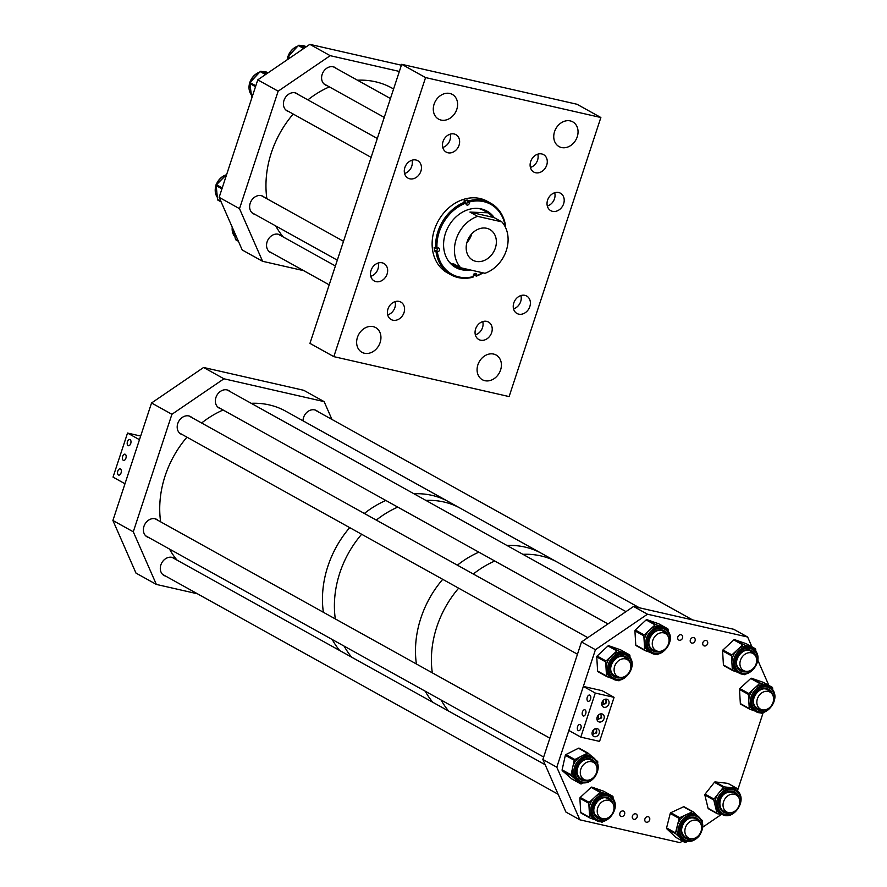 <?xml version="1.0" encoding="UTF-8"?>
<svg xmlns="http://www.w3.org/2000/svg" width="887" height="887" viewBox="0 0 887 887"><rect width="100%" height="100%" fill="white"/><g stroke="black" fill="none" stroke-linecap="round" stroke-linejoin="round"><path stroke-width="1.33" d="M524.904 295.349A9.99 8.105 119.1 0 0 514.216 301.846A9.99 8.105 119.1 0 0 516.966 313.477A9.99 8.105 119.1 0 0 518.718 314.142A9.99 8.105 119.1 0 0 529.417 307.645A9.99 8.105 119.1 0 0 526.667 296.025A9.99 8.105 119.1 0 0 524.904 295.349M558.71 192.534A9.99 8.105 119.1 0 0 548.011 199.032A9.99 8.105 119.1 0 0 550.76 210.662A9.99 8.105 119.1 0 0 552.523 211.339A9.99 8.105 119.1 0 0 563.223 204.842A9.99 8.105 119.1 0 0 560.462 193.211A9.99 8.105 119.1 0 0 558.71 192.534M541.78 153.95A9.99 8.105 119.1 0 0 531.091 160.447A9.99 8.105 119.1 0 0 533.841 172.078A9.99 8.105 119.1 0 0 535.604 172.743A9.99 8.105 119.1 0 0 546.292 166.246A9.99 8.105 119.1 0 0 543.543 154.615A9.99 8.105 119.1 0 0 541.78 153.95M486.73 321.382A9.99 8.105 119.1 0 0 476.042 327.88A9.99 8.105 119.1 0 0 478.792 339.51A9.99 8.105 119.1 0 0 480.554 340.187A9.99 8.105 119.1 0 0 491.243 333.689A9.99 8.105 119.1 0 0 488.493 322.059A9.99 8.105 119.1 0 0 486.73 321.382M382.164 262.818A9.99 8.105 119.1 0 0 371.465 269.315A9.99 8.105 119.1 0 0 374.225 280.946A9.99 8.105 119.1 0 0 375.977 281.623A9.99 8.105 119.1 0 0 386.677 275.125A9.99 8.105 119.1 0 0 383.927 263.494A9.99 8.105 119.1 0 0 382.164 262.818M415.97 160.004A9.99 8.105 119.1 0 0 405.27 166.501A9.99 8.105 119.1 0 0 408.02 178.132A9.99 8.105 119.1 0 0 409.783 178.808A9.99 8.105 119.1 0 0 420.471 172.311A9.99 8.105 119.1 0 0 417.722 160.68A9.99 8.105 119.1 0 0 415.97 160.004M399.083 301.414A9.99 8.105 119.1 0 0 388.395 307.911A9.99 8.105 119.1 0 0 391.145 319.542A9.99 8.105 119.1 0 0 392.908 320.207A9.99 8.105 119.1 0 0 403.596 313.71A9.99 8.105 119.1 0 0 400.846 302.079A9.99 8.105 119.1 0 0 399.083 301.414M454.133 133.97A9.99 8.105 119.1 0 0 443.445 140.468A9.99 8.105 119.1 0 0 446.194 152.098A9.99 8.105 119.1 0 0 447.957 152.775A9.99 8.105 119.1 0 0 458.646 146.277A9.99 8.105 119.1 0 0 455.896 134.647A9.99 8.105 119.1 0 0 454.133 133.97M373.161 326.627A14.137 11.487 119.1 0 0 358.026 335.829A14.137 11.487 119.1 0 0 361.918 352.294A14.137 11.487 119.1 0 0 364.413 353.248A14.137 11.487 119.1 0 0 379.547 344.045A14.137 11.487 119.1 0 0 375.656 327.58A14.137 11.487 119.1 0 0 373.161 326.627M493.615 354.068A14.137 11.487 119.1 0 0 478.481 363.271A14.137 11.487 119.1 0 0 482.373 379.747A14.137 11.487 119.1 0 0 484.867 380.689A14.137 11.487 119.1 0 0 500.002 371.498A14.137 11.487 119.1 0 0 496.11 355.022A14.137 11.487 119.1 0 0 493.615 354.068M449.82 93.468A14.137 11.487 119.1 0 0 434.685 102.659A14.137 11.487 119.1 0 0 438.577 119.135A14.137 11.487 119.1 0 0 441.072 120.078A14.137 11.487 119.1 0 0 456.206 110.886A14.137 11.487 119.1 0 0 452.315 94.41A14.137 11.487 119.1 0 0 449.82 93.468M570.274 120.909A14.137 11.487 119.1 0 0 555.14 130.112A14.137 11.487 119.1 0 0 559.032 146.577A14.137 11.487 119.1 0 0 561.526 147.53A14.137 11.487 119.1 0 0 576.661 138.328A14.137 11.487 119.1 0 0 572.769 121.863A14.137 11.487 119.1 0 0 570.274 120.909M401.7 64.307L576.993 104.256L600.865 117.516L509.116 396.578L333.822 356.641L309.951 343.369L401.7 64.307L425.572 77.579L333.822 356.641M600.865 117.516L425.572 77.579M484.247 210.773A31.211 25.346 119.1 0 0 483.759 210.496A31.211 25.346 119.1 0 0 478.647 208.478M494.247 217.659A32.254 26.2 119.1 0 0 486.996 211.095A32.254 26.2 119.1 0 0 457.06 215.951A32.254 26.2 119.1 0 0 443.744 247.994A32.254 26.2 119.1 0 0 455.652 267.486A32.254 26.2 119.1 0 0 470.232 269.936L457.537 267.331L453.024 263.494L460.697 267.763A31.2 25.335 119.1 0 1 456.228 239.113A31.2 25.335 119.1 0 1 477.594 216.35L501.842 221.883L494.17 217.614L487.85 212.78L469.922 212.093L477.594 216.35M493.338 216.805A32.254 26.2 119.1 0 0 486.741 210.962M490.733 203.212A40.968 33.262 119.1 0 0 468.669 200.839L469.256 202.003A39.993 32.475 119.1 0 1 505.302 226.717L505.634 226.174A40.968 33.262 119.1 0 0 490.733 203.212L487.24 201.271A40.968 33.262 119.1 0 0 449.232 207.447A40.968 33.262 119.1 0 0 432.324 248.127A40.968 33.262 119.1 0 0 447.447 272.886L450.929 274.815A40.968 33.262 119.1 0 0 472.993 277.199L473.303 275.724A1.951 1.586 -60.9 0 1 476.641 274.671L476.729 275.524A39.993 32.475 119.1 0 0 482.617 272.752M473.314 275.835A40.968 33.262 119.1 0 0 474.833 275.314L476.33 276.145A40.968 33.262 119.1 0 0 483.105 272.863M466.019 204.01A1.951 1.586 119.1 0 0 467.349 201.748L467.172 200.007A40.968 33.262 119.1 0 0 463.834 201.061L465.331 201.892A40.968 33.262 119.1 0 0 435.661 248.26L434.164 247.429A40.968 33.262 119.1 0 0 434.308 249.236A40.968 33.262 119.1 0 0 434.53 251.021L436.027 251.853A40.968 33.262 119.1 0 0 450.929 274.815M436.027 251.853L437.346 251.864A39.993 32.475 119.1 0 0 473.392 276.578M435.661 248.26L437.768 248.027A1.951 1.586 -60.9 0 1 438.134 251.62L437.346 251.864M465.331 201.892L465.919 203.056A39.993 32.475 119.1 0 0 436.981 248.271M467.172 200.007L468.669 200.839M476.33 276.145L476.729 275.524M469.256 202.003L469.334 202.857A1.951 1.586 -60.9 0 1 466.008 203.91L465.919 203.056M455.408 267.342A32.254 26.2 119.1 0 0 467.36 269.914M449.022 261.776A31.211 25.346 119.1 0 0 453.434 265.058A31.211 25.346 119.1 0 0 453.933 265.324M474.645 273.462A1.951 1.586 119.1 0 1 474.656 273.573L474.833 275.314M434.53 251.021L436.149 250.511A1.951 1.586 119.1 0 0 437.624 248.072M467.183 241.608A17.552 14.259 119.1 0 0 472.738 260.157A17.552 14.259 119.1 0 0 495.356 248.027A17.552 14.259 119.1 0 0 489.801 229.478A17.552 14.259 119.1 0 0 467.183 241.608M466.895 242.583A17.552 14.259 119.1 0 0 471.485 234.756A17.552 14.259 119.1 0 0 471.773 233.791M460.697 267.763L484.945 273.285A31.2 25.335 119.1 0 0 506.311 250.522A31.2 25.335 119.1 0 0 501.842 221.883M469.922 212.093L494.17 217.614M429.774 494.891A93.612 76.016 -60.9 0 1 448.456 501.654A93.612 76.016 119.1 0 0 413.952 493.771A93.612 76.016 -60.9 0 1 429.774 494.891M441.715 501.532A93.612 76.016 -60.9 0 1 460.397 508.284A93.612 76.016 119.1 0 0 425.893 500.412A93.612 76.016 -60.9 0 1 441.715 501.532M339.765 650.57A93.612 76.016 -60.9 0 1 332.237 639.516A93.612 76.016 119.1 0 0 339.765 650.57M323.367 612.274A93.612 76.016 -60.9 0 1 349.7 527.621A93.612 76.016 119.1 0 0 338.08 543.853A93.612 76.016 119.1 0 0 323.367 612.274M364.369 513.462A93.612 76.016 -60.9 0 1 385.845 500.468A93.612 76.016 119.1 0 0 364.369 513.462M351.695 657.212A93.612 76.016 -60.9 0 1 344.178 646.157A93.612 76.016 119.1 0 0 346.118 649.472A93.612 76.016 119.1 0 0 351.695 657.212M335.308 618.915A93.612 76.016 -60.9 0 1 361.641 534.262A93.612 76.016 119.1 0 0 335.308 618.915M376.31 520.104A93.612 76.016 -60.9 0 1 397.786 507.098A93.612 76.016 119.1 0 0 376.31 520.104M522.798 546.603A93.612 76.016 -60.9 0 1 541.491 553.366A93.612 76.016 119.1 0 0 506.976 545.483A93.612 76.016 -60.9 0 1 522.798 546.603M538.719 555.45A93.612 76.016 -60.9 0 1 557.402 562.203A93.612 76.016 119.1 0 0 540.893 555.905A93.612 76.016 119.1 0 0 522.898 554.331A93.612 76.016 -60.9 0 1 538.719 555.45M432.789 702.282A93.612 76.016 -60.9 0 1 425.261 691.228A93.612 76.016 119.1 0 0 427.201 694.543A93.612 76.016 119.1 0 0 432.789 702.282M416.391 663.986A93.612 76.016 -60.9 0 1 442.724 579.333A93.612 76.016 119.1 0 0 416.391 663.986M457.393 565.174A93.612 76.016 -60.9 0 1 478.88 552.169A93.612 76.016 119.1 0 0 457.393 565.174M448.7 711.13A93.612 76.016 -60.9 0 1 441.183 700.076A93.612 76.016 119.1 0 0 448.7 711.13M432.313 672.834A93.612 76.016 -60.9 0 1 458.646 588.181A93.612 76.016 119.1 0 0 432.313 672.834M473.314 574.022A93.612 76.016 -60.9 0 1 494.791 561.016A93.612 76.016 119.1 0 0 473.314 574.022M681.094 634.737A2.927 2.373 119.1 0 0 677.967 636.644A2.927 2.373 119.1 0 0 678.766 640.048A2.927 2.373 119.1 0 0 679.287 640.248A2.927 2.373 119.1 0 0 682.413 638.341A2.927 2.373 119.1 0 0 681.615 634.937A2.927 2.373 119.1 0 0 681.094 634.737M693.623 637.587A2.927 2.373 119.1 0 0 690.485 639.494A2.927 2.373 119.1 0 0 691.295 642.898A2.927 2.373 119.1 0 0 691.805 643.097A2.927 2.373 119.1 0 0 694.942 641.19A2.927 2.373 119.1 0 0 694.133 637.786A2.927 2.373 119.1 0 0 693.623 637.587M706.141 640.447A2.927 2.373 119.1 0 0 703.003 642.343A2.927 2.373 119.1 0 0 703.812 645.758A2.927 2.373 119.1 0 0 704.333 645.947A2.927 2.373 119.1 0 0 707.46 644.051A2.927 2.373 119.1 0 0 706.651 640.636A2.927 2.373 119.1 0 0 706.141 640.447M623.151 810.984A2.927 2.373 119.1 0 0 620.013 812.891A2.927 2.373 119.1 0 0 620.822 816.295A2.927 2.373 119.1 0 0 621.343 816.495A2.927 2.373 119.1 0 0 624.47 814.588A2.927 2.373 119.1 0 0 623.661 811.184A2.927 2.373 119.1 0 0 623.151 810.984M635.669 813.834A2.927 2.373 119.1 0 0 632.542 815.741A2.927 2.373 119.1 0 0 633.34 819.144A2.927 2.373 119.1 0 0 633.861 819.344A2.927 2.373 119.1 0 0 636.988 817.448A2.927 2.373 119.1 0 0 636.19 814.033A2.927 2.373 119.1 0 0 635.669 813.834M648.197 816.694A2.927 2.373 119.1 0 0 645.06 818.601A2.927 2.373 119.1 0 0 645.869 822.005A2.927 2.373 119.1 0 0 646.379 822.205A2.927 2.373 119.1 0 0 649.517 820.298A2.927 2.373 119.1 0 0 648.707 816.894A2.927 2.373 119.1 0 0 648.197 816.694M763.263 712.35L737.64 790.262M721.663 814.266L702.748 827.161M682.413 841.031L680.041 842.65L579.865 819.821L565.939 812.082L542.866 759.46L556.792 767.2L579.865 819.821M542.866 759.46L581.495 641.966L595.421 649.705L556.792 767.2M595.421 649.705L647.477 614.203L747.641 637.021L733.715 629.282L633.551 606.464L647.477 614.203M581.495 641.966L633.551 606.464M768.874 685.44L757.764 660.094M751.954 646.845L747.641 637.021M721.863 814.255C733.394 821.562 747.996 799.675 737.474 790.982L735.567 789.596A14.103 11.453 -60.9 0 0 719.435 795.173A14.103 11.453 -60.9 0 0 720.033 812.913A14.103 11.453 -60.9 0 0 721.863 814.255L720.299 813.379A14.103 11.453 -60.9 0 1 718.459 812.037A14.103 11.453 -60.9 0 1 715.388 806.627L713.78 800.007A0.976 0.787 -60.9 0 1 714.013 799.076L723.36 787.257A0.976 0.787 -60.9 0 1 724.169 786.88L736.72 788.31A0.976 0.787 -60.9 0 1 737.308 788.853L737.929 791.437M708.558 808.822A0.976 0.787 -60.9 0 1 708.07 808.29L704.866 795.04A0.976 0.787 -60.9 0 1 705.087 794.12L714.434 782.301A0.976 0.787 -60.9 0 1 715.244 781.913L727.795 783.354A0.976 0.787 -60.9 0 1 728.238 783.598M721.94 814.299L717.583 813.8A0.976 0.787 -60.9 0 1 716.995 813.246L715.388 806.627A14.103 11.453 -60.9 0 1 718.681 793.166A14.103 11.453 -60.9 0 1 730.444 787.589A14.103 11.453 -60.9 0 1 734.004 788.72L735.567 789.596A14.103 11.453 -60.9 0 1 737.407 790.938M736.321 794.996A10.589 8.593 119.1 0 0 735.179 793.643A10.589 8.593 119.1 0 0 733.837 792.656M722.306 810.274A10.589 8.593 119.1 0 0 723.581 811.184A10.589 8.593 119.1 0 0 726.852 812.037M731.11 814.632L730.943 814.843A0.976 0.787 -60.9 0 1 730.123 815.231L729.469 815.153M755.669 711.441A14.103 11.453 -60.9 0 1 752.431 708.48A14.103 11.453 -60.9 0 1 753.994 691.306A14.103 11.453 -60.9 0 1 769.373 686.782L772.721 689.842C780.493 699.765 766.157 718.126 755.669 711.441L754.094 710.565A14.103 11.453 -60.9 0 1 750.857 707.604A14.103 11.453 -60.9 0 1 748.839 701.462A14.103 11.453 -60.9 0 1 754.216 688.478A14.103 11.453 -60.9 0 1 766.324 685.252A14.103 11.453 -60.9 0 1 767.798 685.917L769.373 686.782A14.103 11.453 -60.9 0 1 772.61 689.753M754.804 710.964L749.726 709.201A0.976 0.787 -60.9 0 1 749.26 708.525L748.428 694.41A0.976 0.787 -60.9 0 1 748.794 693.512L759.649 683.445A0.976 0.787 -60.9 0 1 760.481 683.223L772.167 687.281A0.976 0.787 -60.9 0 1 772.632 687.957L772.754 689.898M757.354 708.347A10.589 8.593 119.1 0 0 760.658 709.234M770.127 692.193A10.589 8.593 119.1 0 0 770.038 692.06A10.589 8.593 119.1 0 0 767.632 689.842C760.325 684.864 749.227 699.023 755.048 706.229L757.376 708.369A10.589 8.593 119.1 0 0 760.724 709.267M762.92 712.427L762.255 713.037A0.976 0.787 -60.9 0 1 761.423 713.259L759.649 712.638M749.537 709.09L740.811 704.245A0.976 0.787 -60.9 0 1 740.346 703.568L739.503 689.443A0.976 0.787 -60.9 0 1 739.869 688.556L750.724 678.488A0.976 0.787 -60.9 0 1 751.555 678.267L763.252 682.325A0.976 0.787 -60.9 0 1 763.441 682.436M738.749 672.856A14.103 11.453 -60.9 0 1 735.5 669.885A14.103 11.453 -60.9 0 1 737.075 652.721A14.103 11.453 -60.9 0 1 752.453 648.197L755.802 651.258C763.574 661.17 749.238 679.531 738.749 672.856L737.175 671.98A14.103 11.453 -60.9 0 1 733.937 669.009A14.103 11.453 -60.9 0 1 731.919 662.877A14.103 11.453 -60.9 0 1 737.297 649.894A14.103 11.453 -60.9 0 1 749.404 646.667A14.103 11.453 -60.9 0 1 750.879 647.322L752.453 648.197A14.103 11.453 -60.9 0 1 755.691 651.169M737.884 672.368L732.806 670.616A0.976 0.787 -60.9 0 1 732.34 669.94L731.498 655.815A0.976 0.787 -60.9 0 1 731.875 654.916L742.718 644.86A0.976 0.787 -60.9 0 1 743.561 644.638L755.247 648.696A0.976 0.787 -60.9 0 1 755.713 649.362L755.824 651.302M740.423 669.763A10.589 8.593 119.1 0 0 743.727 670.639M753.207 653.597A10.589 8.593 119.1 0 0 753.118 653.464A10.589 8.593 119.1 0 0 750.712 651.258C743.406 646.279 732.296 660.438 738.128 667.645L740.457 669.774A10.589 8.593 119.1 0 0 743.794 670.672M745.989 673.832L745.335 674.442A0.976 0.787 -60.9 0 1 744.492 674.663L742.729 674.053M732.618 670.505L723.881 665.649A0.976 0.787 -60.9 0 1 723.426 664.973L722.583 650.858A0.976 0.787 -60.9 0 1 722.949 649.96L733.804 639.904A0.976 0.787 -60.9 0 1 734.636 639.671L746.322 643.729A0.976 0.787 -60.9 0 1 746.521 643.84M651.102 652.876A14.103 11.453 -60.9 0 1 647.854 649.916A14.103 11.453 -60.9 0 1 649.428 632.741A14.103 11.453 -60.9 0 1 664.806 628.229L668.144 631.289C675.927 641.201 661.591 659.562 651.102 652.876L649.528 652.012A14.103 11.453 -60.9 0 1 646.29 649.04A14.103 11.453 -60.9 0 1 644.272 642.909A14.103 11.453 -60.9 0 1 649.65 629.914A14.103 11.453 -60.9 0 1 661.757 626.688A14.103 11.453 -60.9 0 1 663.232 627.353L664.806 628.229A14.103 11.453 -60.9 0 1 668.044 631.189M650.238 652.4L645.159 650.637A0.976 0.787 -60.9 0 1 644.694 649.96L643.851 635.846A0.976 0.787 -60.9 0 1 644.228 634.948L655.072 624.88A0.976 0.787 -60.9 0 1 655.914 624.659L667.601 628.717A0.976 0.787 -60.9 0 1 668.066 629.393L668.177 631.333M652.777 649.794A10.589 8.593 119.1 0 0 656.081 650.67M665.56 633.628A10.589 8.593 119.1 0 0 665.472 633.495A10.589 8.593 119.1 0 0 663.066 631.289M658.342 653.863L657.688 654.473A0.976 0.787 -60.9 0 1 656.846 654.695L655.072 654.085M644.96 650.526L636.234 645.681A0.976 0.787 -60.9 0 1 635.768 645.004L634.926 630.89A0.976 0.787 -60.9 0 1 635.303 629.992L646.146 619.924A0.976 0.787 -60.9 0 1 646.989 619.703L658.675 623.761A0.976 0.787 -60.9 0 1 658.875 623.871M612.928 678.921A14.103 11.453 -60.9 0 1 609.691 675.949A14.103 11.453 -60.9 0 1 611.254 658.786A14.103 11.453 -60.9 0 1 626.632 654.262L629.981 657.322C637.753 667.235 623.417 685.596 612.928 678.921L611.354 678.045A14.103 11.453 -60.9 0 1 608.116 675.074A14.103 11.453 -60.9 0 1 606.098 668.942A14.103 11.453 -60.9 0 1 611.476 655.948A14.103 11.453 -60.9 0 1 623.583 652.721A14.103 11.453 -60.9 0 1 625.058 653.386L626.632 654.262A14.103 11.453 -60.9 0 1 629.87 657.223M612.063 678.433L606.985 676.67A0.976 0.787 -60.9 0 1 606.52 675.994L605.677 661.879A0.976 0.787 -60.9 0 1 606.054 660.981L616.897 650.925A0.976 0.787 -60.9 0 1 617.74 650.692L629.426 654.75A0.976 0.787 -60.9 0 1 629.892 655.426L630.014 657.367M612.363 673.832A10.589 8.593 119.1 0 0 614.636 675.839A10.589 8.593 119.1 0 0 617.917 676.703M627.386 659.662A10.589 8.593 119.1 0 0 627.297 659.529A10.589 8.593 119.1 0 0 624.891 657.322M620.168 679.897L619.514 680.506A0.976 0.787 -60.9 0 1 618.682 680.728L616.908 680.118M606.797 676.57L598.071 671.714A0.976 0.787 -60.9 0 1 597.605 671.038L596.763 656.923A0.976 0.787 -60.9 0 1 597.128 656.025L607.983 645.958A0.976 0.787 -60.9 0 1 608.815 645.736L620.512 649.794A0.976 0.787 -60.9 0 1 620.7 649.905M583.247 782.944L581.406 783.864A0.976 0.787 -60.9 0 1 580.597 783.798L575.929 779.706A14.103 11.453 -60.9 0 1 572.647 767.532A14.103 11.453 -60.9 0 1 575.73 760.924A14.103 11.453 -60.9 0 1 581.129 756.345A14.103 11.453 -60.9 0 1 591.263 756.201L592.826 757.077A14.103 11.453 -60.9 0 0 577.293 761.789A14.103 11.453 -60.9 0 0 579.122 781.724L577.559 780.859A14.103 11.453 -60.9 0 1 575.929 779.706L571.261 775.626A0.976 0.787 -60.9 0 1 571.04 774.783L574.266 760.281A0.976 0.787 -60.9 0 1 574.854 759.505L587.405 753.185A0.976 0.787 -60.9 0 1 588.214 753.251L592.128 756.678M580.808 778.631A10.589 8.593 119.1 0 0 584.112 779.518M593.58 762.476A10.589 8.593 119.1 0 0 591.086 760.126M596.33 760.37L597.55 761.434A0.976 0.787 -60.9 0 1 597.771 762.266L597.605 763.042M571.915 778.974A0.976 0.787 -60.9 0 1 571.671 778.841L562.347 770.67A0.976 0.787 -60.9 0 1 562.114 769.827L565.341 755.325A0.976 0.787 -60.9 0 1 565.928 754.549L578.479 748.229A0.976 0.787 -60.9 0 1 579.3 748.295L587.981 753.118M698.934 835.942A14.103 11.453 -60.9 0 1 683.7 840.288L682.125 839.412A14.103 11.453 -60.9 0 1 680.218 838.015A14.103 11.453 -60.9 0 1 677.324 825.642A14.103 11.453 -60.9 0 1 680.584 819.111A14.103 11.453 -60.9 0 1 686.094 814.721L692.425 811.782A0.976 0.787 -60.9 0 1 693.235 811.882L696.872 815.341M676.082 837.494A0.976 0.787 -60.9 0 1 675.805 837.339L666.78 828.768A0.976 0.787 -60.9 0 1 666.581 827.915L670.228 813.457A0.976 0.787 -60.9 0 1 670.838 812.703L683.5 806.815A0.976 0.787 -60.9 0 1 684.309 806.915L692.947 811.716M687.514 841.475L685.529 842.395A0.976 0.787 -60.9 0 1 684.72 842.295L675.706 833.725A0.976 0.787 -60.9 0 1 675.506 832.871L679.154 818.413A0.976 0.787 -60.9 0 1 679.764 817.659L686.094 814.721A14.103 11.453 -60.9 0 1 695.829 814.765L697.404 815.63A14.103 11.453 -60.9 0 0 682.158 819.987A14.103 11.453 -60.9 0 0 683.7 840.288C689.221 842.761 694.366 841.331 699.122 835.997C704.511 827.626 703.934 820.841 697.404 815.63M698.158 821.04A10.589 8.593 119.1 0 0 695.663 818.69A10.589 8.593 119.1 0 1 698.213 821.074M685.374 837.195A10.589 8.593 119.1 0 0 688.678 838.082M701.262 819.51L702.249 820.453A0.976 0.787 -60.9 0 1 702.449 821.307L702.282 821.961M596.053 820.32A14.103 11.453 -60.9 0 1 592.804 817.348A14.103 11.453 -60.9 0 1 594.379 800.185A14.103 11.453 -60.9 0 1 609.757 795.661L613.094 798.721C620.878 808.634 606.542 826.994 596.053 820.32L594.478 819.444A14.103 11.453 -60.9 0 1 591.241 816.472A14.103 11.453 -60.9 0 1 589.223 810.341A14.103 11.453 -60.9 0 1 594.6 797.358A14.103 11.453 -60.9 0 1 606.708 794.131A14.103 11.453 -60.9 0 1 608.183 794.785L609.757 795.661A14.103 11.453 -60.9 0 1 612.995 798.633M595.188 819.832L590.11 818.08A0.976 0.787 -60.9 0 1 589.644 817.404L588.802 803.278A0.976 0.787 -60.9 0 1 589.179 802.38L600.022 792.324A0.976 0.787 -60.9 0 1 600.854 792.102L612.551 796.16A0.976 0.787 -60.9 0 1 613.017 796.825L613.128 798.766M597.727 817.226A10.589 8.593 119.1 0 0 601.031 818.102M610.511 801.061A10.589 8.593 119.1 0 0 610.411 800.928A10.589 8.593 119.1 0 0 608.016 798.721C600.71 793.743 589.6 807.902 595.432 815.109L597.76 817.237A10.589 8.593 119.1 0 0 601.098 818.136M603.293 821.295L602.639 821.905A0.976 0.787 -60.9 0 1 601.796 822.127L600.022 821.517M589.91 817.969L581.185 813.113A0.976 0.787 -60.9 0 1 580.719 812.437L579.876 798.322A0.976 0.787 -60.9 0 1 580.253 797.424L591.097 787.368A0.976 0.787 -60.9 0 1 591.939 787.135L603.626 791.193A0.976 0.787 -60.9 0 1 603.825 791.304M326.97 85.562A9.99 8.105 -60.9 0 1 325.329 84.919A9.99 8.105 -60.9 0 1 322.58 73.288A9.99 8.105 -60.9 0 1 333.268 66.791A9.99 8.105 -60.9 0 1 335.031 67.467A9.99 8.105 -60.9 0 1 336.439 68.521M255.001 214.41A9.99 8.105 -60.9 0 1 253.36 213.767A9.99 8.105 -60.9 0 1 250.611 202.136A9.99 8.105 -60.9 0 1 261.299 195.639A9.99 8.105 -60.9 0 1 263.062 196.315A9.99 8.105 -60.9 0 1 264.47 197.369M271.921 253.006A9.99 8.105 -60.9 0 1 270.28 252.363A9.99 8.105 -60.9 0 1 267.53 240.732A9.99 8.105 -60.9 0 1 278.219 234.235A9.99 8.105 -60.9 0 1 279.982 234.9A9.99 8.105 -60.9 0 1 281.39 235.953M288.796 111.596A9.99 8.105 -60.9 0 1 287.155 110.953A9.99 8.105 -60.9 0 1 284.405 99.322A9.99 8.105 -60.9 0 1 295.105 92.825A9.99 8.105 -60.9 0 1 296.857 93.501A9.99 8.105 -60.9 0 1 298.276 94.554M278.152 91.173L257.773 79.852L219.144 197.346L239.512 208.678L278.152 91.173L330.197 55.67L309.829 44.35L401.401 65.217M330.197 55.67L399.35 71.437M257.773 79.852L309.829 44.35M219.144 197.346L242.218 249.979L262.596 261.299L303.698 270.668M239.512 208.678L262.596 261.299M306.17 46.845L299.174 45.248A0.976 0.787 119.1 0 0 298.342 45.547L288.197 56.524A0.976 0.787 119.1 0 0 287.898 57.444L288.142 59.141M267.996 72.878L261 71.282A0.976 0.787 119.1 0 0 260.168 71.592L250.023 82.558A0.976 0.787 119.1 0 0 249.724 83.478L251.742 97.226A0.976 0.787 119.1 0 0 251.93 97.637M226.662 174.484L216.472 184.707A0.976 0.787 119.1 0 0 216.14 185.616L217.581 199.553A0.976 0.787 119.1 0 0 218.08 200.207L221.14 201.903M233.392 229.855L235.498 239.357A0.976 0.787 119.1 0 0 236.075 239.922M302.999 420.804A9.99 8.105 -60.9 0 1 314.685 409.894A9.99 8.105 -60.9 0 1 316.448 410.559A9.99 8.105 -60.9 0 1 317.856 411.612M182.567 434.719A9.99 8.105 -60.9 0 1 180.926 434.076A9.99 8.105 -60.9 0 1 178.176 422.445A9.99 8.105 -60.9 0 1 188.864 415.948A9.99 8.105 -60.9 0 1 190.627 416.624A9.99 8.105 -60.9 0 1 192.035 417.677M165.681 576.129A9.99 8.105 -60.9 0 1 164.04 575.486A9.99 8.105 -60.9 0 1 161.29 563.855A9.99 8.105 -60.9 0 1 171.989 557.358A9.99 8.105 -60.9 0 1 173.741 558.023A9.99 8.105 -60.9 0 1 175.16 559.076M148.761 537.533A9.99 8.105 -60.9 0 1 147.12 536.89A9.99 8.105 -60.9 0 1 144.37 525.259A9.99 8.105 -60.9 0 1 155.059 518.762A9.99 8.105 -60.9 0 1 156.822 519.438A9.99 8.105 -60.9 0 1 158.23 520.492M220.73 408.685A9.99 8.105 -60.9 0 1 219.089 408.042A9.99 8.105 -60.9 0 1 216.339 396.411A9.99 8.105 -60.9 0 1 227.039 389.914A9.99 8.105 -60.9 0 1 228.791 390.59A9.99 8.105 -60.9 0 1 230.21 391.644M324.132 401.623L303.753 390.302L203.589 367.473L223.956 378.793L324.132 401.623L331.949 419.451M151.544 402.975L112.904 520.481L133.283 531.801L171.912 414.296L151.544 402.975L203.589 367.473M171.912 414.296L223.956 378.793M112.904 520.481L135.988 573.102L156.356 584.422L197.457 593.791M133.283 531.801L156.356 584.422M580.874 728.471A3.193 1.818 -77.2 0 0 579.954 724.446A3.193 1.818 -77.2 0 0 577.603 726.653A3.193 1.818 -77.2 0 0 578.524 730.677A3.193 1.818 -77.2 0 0 580.874 728.471M596.751 730.079A3.193 1.818 -77.2 0 0 596.386 730.932A3.193 1.818 -77.2 0 0 596.142 733.194M593.813 729.546L593.381 734.07L596.829 732.108L595.809 728.56M585.697 713.78A3.193 1.818 -77.2 0 0 584.777 709.755A3.193 1.818 -77.2 0 0 582.437 711.973A3.193 1.818 -77.2 0 0 583.358 715.997A3.193 1.818 -77.2 0 0 585.697 713.78M601.586 715.399A3.193 1.818 -77.2 0 0 601.22 716.252A3.193 1.818 -77.2 0 0 600.976 718.514M598.636 714.855L598.215 719.379L601.663 717.417L600.632 713.88M590.531 699.1A3.193 1.818 -77.2 0 0 589.611 695.064A3.193 1.818 -77.2 0 0 587.261 697.282A3.193 1.818 -77.2 0 0 588.181 701.307A3.193 1.818 -77.2 0 0 590.531 699.1M606.409 700.708A3.193 1.818 -77.2 0 0 606.043 701.562A3.193 1.818 -77.2 0 0 605.81 703.823M603.47 700.176L603.038 704.688L606.486 702.737L605.466 699.189M606.719 699.211A4.291 3.481 119.1 0 0 602.129 702.005A4.291 3.481 119.1 0 0 603.315 707.006A4.291 3.481 119.1 0 0 604.069 707.294A4.291 3.481 119.1 0 0 608.659 704.5A4.291 3.481 119.1 0 0 607.484 699.499A4.291 3.481 119.1 0 0 606.719 699.211M601.896 713.902A4.291 3.481 119.1 0 0 597.306 716.696A4.291 3.481 119.1 0 0 598.481 721.685A4.291 3.481 119.1 0 0 599.235 721.985A4.291 3.481 119.1 0 0 603.836 719.191A4.291 3.481 119.1 0 0 602.65 714.19A4.291 3.481 119.1 0 0 601.896 713.902M597.062 728.593A4.291 3.481 119.1 0 0 592.472 731.376A4.291 3.481 119.1 0 0 593.658 736.376A4.291 3.481 119.1 0 0 594.412 736.665A4.291 3.481 119.1 0 0 599.002 733.871A4.291 3.481 119.1 0 0 597.827 728.881A4.291 3.481 119.1 0 0 597.062 728.593M580.808 737.119L599.579 741.399L614.07 697.337L595.288 693.057L580.808 737.119L568.866 730.489L583.358 686.416L595.288 693.057M583.358 686.416L602.129 690.696L614.07 697.337M127.462 441.704A3.193 1.818 -77.2 0 0 128.382 445.729A3.193 1.818 -77.2 0 0 130.722 443.522A3.193 1.818 -77.2 0 0 129.801 439.497A3.193 1.818 -77.2 0 0 127.462 441.704M122.639 456.395A3.193 1.818 -77.2 0 0 123.559 460.42A3.193 1.818 -77.2 0 0 125.899 458.213A3.193 1.818 -77.2 0 0 124.978 454.188A3.193 1.818 -77.2 0 0 122.639 456.395M117.805 471.086A3.193 1.818 -77.2 0 0 118.725 475.11A3.193 1.818 -77.2 0 0 121.064 472.893A3.193 1.818 -77.2 0 0 120.144 468.868A3.193 1.818 -77.2 0 0 117.805 471.086M127.528 433.056L113.037 477.117L124.978 483.759L139.47 439.697L127.528 433.056L140.667 436.049M329.354 86.893A93.612 76.016 119.1 0 0 310.683 97.725A93.612 76.016 119.1 0 0 307.867 99.887M293.198 114.046A93.612 76.016 119.1 0 0 266.865 198.699M275.735 225.941A93.612 76.016 119.1 0 0 283.263 236.995M393.584 88.977L391.965 88.079A93.612 76.016 119.1 0 0 357.45 80.196M513.518 308.82A9.746 7.916 119.1 0 0 516.201 307.567A9.746 7.916 119.1 0 0 520.891 295.559M547.323 206.006A9.746 7.916 119.1 0 0 554.697 192.745M530.404 167.421A9.746 7.916 119.1 0 0 537.777 154.15M442.746 147.442A9.746 7.916 119.1 0 0 450.13 134.181M404.583 173.486A9.746 7.916 119.1 0 0 411.956 160.214M370.777 276.289A9.746 7.916 119.1 0 0 378.15 263.029M387.697 314.885A9.746 7.916 119.1 0 0 395.07 301.613M475.354 334.854A9.746 7.916 119.1 0 0 482.728 321.593M639.427 607.795L285.725 411.202A93.612 76.016 119.1 0 0 251.221 403.319M223.114 410.016A93.612 76.016 119.1 0 0 201.626 423.01M186.957 437.169A93.612 76.016 119.1 0 0 175.338 453.401A93.612 76.016 119.1 0 0 160.636 521.822M169.506 549.064A93.612 76.016 119.1 0 0 177.023 560.118M762.21 709.8A9.746 7.916 119.1 0 0 772.644 703.446A9.746 7.916 119.1 0 0 769.96 692.093A9.746 7.916 119.1 0 0 768.242 691.439A9.746 7.916 119.1 0 0 757.797 697.781A9.746 7.916 119.1 0 0 760.492 709.134A9.746 7.916 119.1 0 0 762.21 709.8M734.381 811.461A9.746 7.916 119.1 0 0 739.747 802.901A9.746 7.916 119.1 0 0 736.155 794.907A9.746 7.916 119.1 0 0 728.46 795.395A9.746 7.916 119.1 0 0 723.093 803.955A9.746 7.916 119.1 0 0 726.686 811.949A9.746 7.916 119.1 0 0 734.381 811.461M745.28 671.204A9.746 7.916 119.1 0 0 755.724 664.862A9.746 7.916 119.1 0 0 753.041 653.508A9.746 7.916 119.1 0 0 751.322 652.843A9.746 7.916 119.1 0 0 740.878 659.196A9.746 7.916 119.1 0 0 743.561 670.55A9.746 7.916 119.1 0 0 745.28 671.204M701.129 824.755A9.746 7.916 119.1 0 0 697.991 820.941A9.746 7.916 119.1 0 0 688.101 823.203A9.746 7.916 119.1 0 0 685.374 834.179A9.746 7.916 119.1 0 0 688.512 837.982A9.746 7.916 119.1 0 0 698.402 835.72A9.746 7.916 119.1 0 0 701.129 824.755M657.633 651.235A9.746 7.916 119.1 0 0 668.077 644.893A9.746 7.916 119.1 0 0 665.394 633.529A9.746 7.916 119.1 0 0 663.676 632.874A9.746 7.916 119.1 0 0 653.231 639.217A9.746 7.916 119.1 0 0 655.914 650.581A9.746 7.916 119.1 0 0 657.633 651.235M619.459 677.269A9.746 7.916 119.1 0 0 629.903 670.927A9.746 7.916 119.1 0 0 627.22 659.562A9.746 7.916 119.1 0 0 625.501 658.908A9.746 7.916 119.1 0 0 615.057 665.25A9.746 7.916 119.1 0 0 617.74 676.615A9.746 7.916 119.1 0 0 619.459 677.269M602.583 818.668A9.746 7.916 119.1 0 0 613.028 812.326A9.746 7.916 119.1 0 0 610.345 800.972A9.746 7.916 119.1 0 0 608.615 800.307A9.746 7.916 119.1 0 0 598.182 806.66A9.746 7.916 119.1 0 0 600.865 818.014A9.746 7.916 119.1 0 0 602.583 818.668M585.664 780.083A9.746 7.916 119.1 0 0 596.097 773.73A9.746 7.916 119.1 0 0 593.414 762.376A9.746 7.916 119.1 0 0 591.696 761.722A9.746 7.916 119.1 0 0 581.251 768.064A9.746 7.916 119.1 0 0 583.945 779.429A9.746 7.916 119.1 0 0 585.664 780.083M474.656 273.573L476.641 274.671M467.349 201.748L469.334 202.857M436.149 250.511L438.134 251.62M736.387 795.04A10.589 8.593 119.1 0 0 735.245 793.677A10.589 8.593 119.1 0 0 733.859 792.679C719.69 789.286 717.25 805.662 722.262 810.219L723.581 811.184A10.589 8.593 119.1 0 0 726.919 812.071M730.566 812.758A11.564 9.391 -60.9 0 1 722.096 811.206A11.564 9.391 -60.9 0 1 722.273 795.739A11.564 9.391 -60.9 0 1 736.343 793.2A11.564 9.391 -60.9 0 1 738.893 797.779M721.131 812.437A13.128 10.666 119.1 0 0 737.097 809.543A13.128 10.666 119.1 0 0 737.308 791.969A13.128 10.666 119.1 0 0 721.342 794.863A13.128 10.666 119.1 0 0 721.131 812.437M708.07 808.29L716.995 813.246M705.087 794.12L714.013 799.076M704.866 795.04L713.78 800.007M714.434 782.301L723.36 787.257M715.244 781.913L724.169 786.88M727.795 783.354L736.72 788.31M770.193 692.226A10.589 8.593 119.1 0 0 770.093 692.093A10.589 8.593 119.1 0 0 767.665 689.864M764.372 709.944A11.564 9.391 -60.9 0 1 754.748 707.061A11.564 9.391 -60.9 0 1 757.498 691.383A11.564 9.391 -60.9 0 1 771.291 691.716A11.564 9.391 -60.9 0 1 772.688 694.964M772.411 690.674A13.128 10.666 119.1 0 0 756.755 690.308A13.128 10.666 119.1 0 0 753.628 708.103A13.128 10.666 119.1 0 0 769.284 708.48A13.128 10.666 119.1 0 0 772.411 690.674M755.103 706.351A10.589 8.593 119.1 0 0 757.376 708.369M740.346 703.568L749.26 708.525M739.503 689.443L748.428 694.41M739.869 688.556L748.794 693.512M750.724 678.488L759.649 683.445M751.555 678.267L760.481 683.223M763.252 682.325L772.167 687.281M753.263 653.641A10.589 8.593 119.1 0 0 753.174 653.497A10.589 8.593 119.1 0 0 750.746 651.269M747.442 671.348A11.564 9.391 -60.9 0 1 737.818 668.476A11.564 9.391 -60.9 0 1 740.578 652.799A11.564 9.391 -60.9 0 1 754.371 653.131A11.564 9.391 -60.9 0 1 755.768 656.38M755.491 652.089A13.128 10.666 119.1 0 0 739.836 651.712A13.128 10.666 119.1 0 0 736.698 669.519A13.128 10.666 119.1 0 0 752.364 669.885A13.128 10.666 119.1 0 0 755.491 652.089M738.172 667.767A10.589 8.593 119.1 0 0 740.457 669.774M723.426 664.973L732.34 669.94M722.583 650.858L731.498 655.815M722.949 649.96L731.875 654.916M733.804 639.904L742.718 644.86M734.636 639.671L743.561 644.638M746.322 643.729L755.247 648.696M665.616 633.662A10.589 8.593 119.1 0 0 665.527 633.529A10.589 8.593 119.1 0 0 663.099 631.3C655.759 626.3 644.649 640.458 650.481 647.676L652.81 649.805A10.589 8.593 119.1 0 0 656.147 650.703M659.795 651.38A11.564 9.391 -60.9 0 1 650.171 648.497A11.564 9.391 -60.9 0 1 652.932 632.83A11.564 9.391 -60.9 0 1 666.725 633.152A11.564 9.391 -60.9 0 1 668.122 636.4M667.844 632.121A13.128 10.666 119.1 0 0 652.178 631.744A13.128 10.666 119.1 0 0 649.051 649.539A13.128 10.666 119.1 0 0 664.718 649.916A13.128 10.666 119.1 0 0 667.844 632.121M650.526 647.798A10.589 8.593 119.1 0 0 652.81 649.805M635.768 645.004L644.694 649.96M634.926 630.89L643.851 635.846M635.303 629.992L644.228 634.948M646.146 619.924L655.072 624.88M646.989 619.703L655.914 624.659M658.675 623.761L667.601 628.717M627.453 659.695A10.589 8.593 119.1 0 0 627.353 659.562A10.589 8.593 119.1 0 0 624.925 657.334C617.585 652.344 606.486 666.492 612.307 673.71L614.636 675.839A10.589 8.593 119.1 0 0 617.984 676.737M621.621 677.413A11.564 9.391 -60.9 0 1 612.008 674.541A11.564 9.391 -60.9 0 1 614.758 658.864A11.564 9.391 -60.9 0 1 628.55 659.196A11.564 9.391 -60.9 0 1 629.947 662.434M629.67 658.154A13.128 10.666 119.1 0 0 614.015 657.777A13.128 10.666 119.1 0 0 610.877 675.572A13.128 10.666 119.1 0 0 626.544 675.949A13.128 10.666 119.1 0 0 629.67 658.154M597.605 671.038L606.52 675.994M596.763 656.923L605.677 661.879M597.128 656.025L606.054 660.981M607.983 645.958L616.897 650.925M608.815 645.736L617.74 650.692M620.512 649.794L629.426 654.75M593.647 762.51A10.589 8.593 119.1 0 0 591.119 760.148C587.127 758.33 583.302 759.527 579.643 763.751C575.829 770.138 576.228 775.105 580.83 778.653A10.589 8.593 119.1 0 0 584.178 779.551M587.826 780.227A11.564 9.391 -60.9 0 1 577.592 776.325A11.564 9.391 -60.9 0 1 579.355 763.441A11.564 9.391 -60.9 0 1 589.123 758.64A11.564 9.391 -60.9 0 1 596.153 765.248M594.556 776.757A13.128 10.666 119.1 0 0 594.368 759.261A13.128 10.666 119.1 0 0 578.391 762.598A13.128 10.666 119.1 0 0 578.59 780.083A13.128 10.666 119.1 0 0 594.556 776.757M571.671 778.841L580.597 783.798M562.347 770.67L571.261 775.626M562.114 769.827L571.04 774.783M565.341 755.325L574.266 760.281M565.928 754.549L574.854 759.505M578.479 748.229L587.405 753.185M594.656 777.001A14.103 11.453 -60.9 0 1 579.122 781.724C584.832 784.241 590.066 782.689 594.833 777.067C599.911 768.774 599.246 762.11 592.826 757.077M695.696 818.712C691.827 816.927 688.068 818.036 684.431 822.027C680.384 828.48 680.717 833.536 685.407 837.217A10.589 8.593 119.1 0 0 688.744 838.115M692.392 838.792A11.564 9.391 -60.9 0 1 682.092 834.734A11.564 9.391 -60.9 0 1 684.165 821.695A11.564 9.391 -60.9 0 1 693.856 817.215A11.564 9.391 -60.9 0 1 700.719 823.812M683.234 820.808A13.128 10.666 119.1 0 0 682.89 838.403A13.128 10.666 119.1 0 0 698.856 835.665A13.128 10.666 119.1 0 0 699.2 818.069A13.128 10.666 119.1 0 0 683.234 820.808M670.838 812.703L679.764 817.659M683.5 806.815L692.425 811.782M675.805 837.339L684.72 842.295M666.78 828.768L675.706 833.725M666.581 827.915L675.506 832.871M670.228 813.457L679.154 818.413M610.566 801.105A10.589 8.593 119.1 0 0 610.478 800.961A10.589 8.593 119.1 0 0 608.038 798.732M604.746 818.812A11.564 9.391 -60.9 0 1 595.122 815.94A11.564 9.391 -60.9 0 1 597.882 800.262A11.564 9.391 -60.9 0 1 611.675 800.595A11.564 9.391 -60.9 0 1 613.072 803.844M612.795 799.553A13.128 10.666 119.1 0 0 597.128 799.176A13.128 10.666 119.1 0 0 594.002 816.982A13.128 10.666 119.1 0 0 609.668 817.348A13.128 10.666 119.1 0 0 612.795 799.553M595.476 815.231A10.589 8.593 119.1 0 0 597.76 817.237M580.719 812.437L589.644 817.404M579.876 798.322L588.802 803.278M580.253 797.424L589.179 802.38M591.097 787.368L600.022 792.324M591.939 787.135L600.854 792.102M603.626 791.193L612.551 796.16M297.821 46.113A14.103 11.453 119.1 0 0 287.998 56.458A14.103 11.453 119.1 0 0 287.277 59.728M304.319 48.109L299.174 45.248M303.698 48.53L298.342 45.547M290.282 57.688L288.197 56.524M289.406 58.287L287.898 57.444M300.338 45.514L306.17 46.712A14.103 11.453 119.1 0 0 300.516 45.559M259.647 72.146A14.103 11.453 119.1 0 0 249.824 82.491A14.103 11.453 119.1 0 0 251.398 94.909M266.144 74.142L261 71.282M265.523 74.563L260.168 71.592M255.822 85.784L250.023 82.558M255.523 86.704L249.724 83.478M262.164 71.548L267.996 72.745A14.103 11.453 119.1 0 0 262.341 71.592M226.34 174.817A14.103 11.453 119.1 0 0 216.228 184.718A14.103 11.453 119.1 0 0 217.359 197.391M222.249 187.911L216.472 184.707M221.938 188.842L216.14 185.616M220.93 201.416L217.581 199.553M232.228 227.183A14.103 11.453 119.1 0 0 234.944 236.807L233.436 234.7L232.106 226.906M238.237 240.876L235.498 239.357M483.26 210.219L487.85 212.78M452.935 264.769L457.537 267.331M728.039 783.432L736.964 788.388M708.414 808.756L717.328 813.723M740.712 704.2L749.626 709.156M763.352 682.369L772.278 687.325M723.781 665.605L732.706 670.561M746.433 643.785L755.347 648.741M636.134 645.636L645.06 650.592M658.786 623.805L667.7 628.761M597.96 671.67L606.885 676.626M620.612 649.838L629.526 654.794M571.782 778.919L580.708 783.875M579.178 748.218L588.103 753.174M684.176 806.826L693.102 811.782M675.938 837.439L684.853 842.395M581.085 813.069L590.01 818.025M603.725 791.248L612.651 796.204M287.111 59.839L287.854 56.336L297.943 45.98M251.409 94.964L249.679 82.369L259.78 72.013M217.359 197.457L216.084 184.596L226.462 174.695M221.151 201.937L217.936 200.152M238.403 241.264L235.842 239.845M390.446 98.535L333.39 66.824M384.237 117.394L323.921 83.866M377.308 138.483L295.227 92.858M371.11 157.354L285.747 109.899M343.502 241.297L261.421 195.672M337.304 260.157L251.941 212.714M335.397 265.967L278.341 234.257M329.188 284.838L268.872 251.309M692.614 619.924L314.807 409.916M625.978 611.62L227.161 389.947M607.95 623.916L217.681 406.989M587.804 637.664L188.986 415.981M577.47 654.229L179.507 433.022M545.183 764.749L172.1 557.38M558.123 794.264L162.631 574.432M549.862 738.172L155.181 518.795M543.664 757.032L145.712 535.837"/></g></svg>
